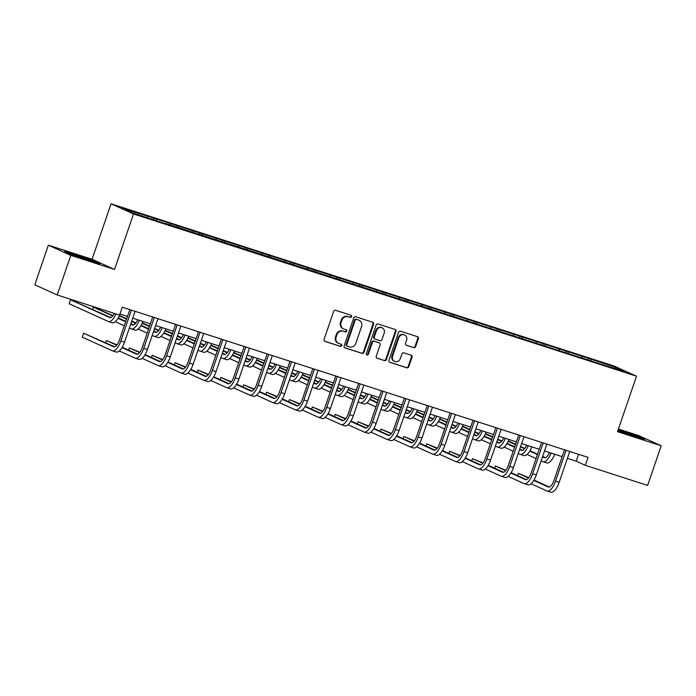 <?xml version="1.0" encoding="UTF-8"?>
<svg xmlns="http://www.w3.org/2000/svg" width="696" height="696" viewBox="0 0 696 696"><rect width="100%" height="100%" fill="white"/><g stroke="black" fill="none" stroke-linecap="round" stroke-linejoin="round"><path stroke-width="1.04" d="M351.567 316.637A1.148 1.061 114.4 0 0 350.932 315.227L335.646 310.294A1.644 1.514 114.4 0 0 333.671 311.382L324.075 339.396A1.644 1.514 114.4 0 0 324.988 341.414L340.283 346.347A1.148 1.061 114.4 0 0 341.127 344.207A1.148 1.061 114.4 0 0 341.023 344.172L339.048 343.528A5.272 4.837 114.4 0 1 338.578 343.345A5.272 4.837 114.4 0 1 336.142 337.064L336.942 334.733A5.272 4.837 114.4 0 1 343.259 331.235L345.233 331.879A1.148 1.061 114.4 0 0 346.086 329.739A1.148 1.061 114.4 0 0 345.982 329.695L343.998 329.06A5.272 4.837 114.4 0 1 343.528 328.877A5.272 4.837 114.4 0 1 341.101 322.596L341.901 320.256A5.272 4.837 114.4 0 1 348.209 316.767L350.192 317.402A1.148 1.061 114.4 0 0 351.567 316.637M343.528 328.877L342.919 328.599A5.272 4.837 114.4 0 1 340.492 322.318L341.292 319.986A5.272 4.837 114.4 0 1 347.6 316.489L349.583 317.132A1.148 1.061 114.4 0 0 350.662 315.14M324.58 341.205L339.674 346.077A1.148 1.061 114.4 0 0 340.753 344.085M338.578 343.345L337.969 343.076A5.272 4.837 114.4 0 1 335.542 336.794L336.342 334.454A5.272 4.837 114.4 0 1 342.65 330.965L344.624 331.6A1.148 1.061 114.4 0 0 345.712 329.608M413.72 347.661A1.644 1.514 114.4 0 0 415.686 346.565L418.374 338.708A1.644 1.514 114.4 0 0 417.47 336.69L400.487 331.209A1.644 1.514 114.4 0 0 398.512 332.296L388.925 360.31A1.644 1.514 114.4 0 0 389.83 362.329L406.812 367.81A1.644 1.514 114.4 0 0 408.787 366.714L412.041 357.222A1.644 1.514 114.4 0 0 411.136 355.204L403.863 352.863A1.644 1.514 114.4 0 0 401.888 353.951L400.278 358.657A4.402 4.046 114.4 0 1 394.606 361.424A4.402 4.046 114.4 0 1 392.579 356.178L398.895 337.734A4.402 4.046 114.4 0 1 404.559 334.967A4.402 4.046 114.4 0 1 406.595 340.222L405.542 343.293A1.644 1.514 114.4 0 0 406.447 345.312L413.111 347.382A1.644 1.514 114.4 0 0 415.086 346.286L417.774 338.43A1.644 1.514 114.4 0 0 417.269 336.62M617.5 431.685L661.2 445.779L647.628 485.417L585.31 465.311L588.024 457.385L122.279 307.171L119.564 315.097L57.246 294.991L70.809 255.362L114.509 269.456L133.51 213.968L636.501 376.197L617.5 431.685M373.613 324.266A1.644 1.514 114.4 0 0 372.708 322.248L355.726 316.767A1.644 1.514 114.4 0 0 353.751 317.863L344.155 345.868A1.644 1.514 114.4 0 0 345.068 347.896L362.05 353.368A1.644 1.514 114.4 0 0 364.025 352.28L373.613 324.266L373.004 323.997A1.644 1.514 114.4 0 0 372.508 322.187M378.102 323.988L395.093 329.469A1.644 1.514 114.4 0 1 395.998 331.487L386.402 359.501A1.644 1.514 114.4 0 1 384.436 360.589L377.162 358.249A1.644 1.514 114.4 0 1 376.258 356.221L380.147 344.868A1.644 1.514 114.4 0 0 379.242 342.841L374.422 341.292A1.644 1.514 114.4 0 0 372.447 342.38L368.393 354.212A1.148 1.061 114.4 0 1 366.914 354.934A1.148 1.061 114.4 0 1 366.383 353.559L376.136 325.084A1.644 1.514 114.4 0 1 378.102 323.988M133.51 213.968L111.064 203.78L614.055 366.009L636.501 376.197M588.224 359.762L588.685 358.405L145.238 215.377L122.522 208.339L131.735 212.524L165.265 223.633M588.685 358.405L615.83 367.453L625.052 371.638L602.336 364.6L165.465 223.407M582.143 357.796L582.1 356.57M568.067 353.255L568.023 352.037M559.262 350.419L559.227 349.192M545.185 345.877L545.142 344.65M536.39 343.041L536.346 341.814M522.313 338.5L522.27 337.273M513.509 335.663L513.474 334.437M499.432 331.122L499.389 329.895M490.637 328.286L490.593 327.059M476.56 323.744L476.516 322.518M467.764 320.908L467.721 319.681M453.679 316.367L453.644 315.14M444.883 313.531L444.84 312.304M430.807 308.989L430.763 307.762M422.011 306.144L421.967 304.926M407.926 301.612L407.891 300.385M399.13 298.767L399.086 297.549M385.053 294.225L385.01 293.007M376.258 291.389L376.214 290.171M362.172 286.848L362.137 285.63M353.377 284.012L353.333 282.785M339.3 279.47L339.256 278.252M330.504 276.634L330.461 275.407M316.428 272.092L316.384 270.866M307.623 269.256L307.58 268.03M293.547 264.715L293.503 263.488M284.751 261.879L284.707 260.652M270.674 257.337L270.631 256.111M261.87 254.501L261.827 253.274M247.793 249.96L247.75 248.733M238.998 247.124L238.954 245.897M224.921 242.582L224.878 241.355M216.117 239.737L216.073 238.519M202.04 235.205L201.997 233.978M193.244 232.36L193.201 231.142M179.168 227.818L179.124 226.6M170.363 224.982L170.329 223.764M156.287 220.441L156.243 219.223M147.491 217.604L147.448 216.378M114.509 269.456L92.072 259.269L48.372 245.175L70.809 255.362M48.372 245.175L34.8 284.812L57.246 294.991M661.2 445.779L638.754 435.6L618.405 429.032M92.072 259.269L111.064 203.78M567.388 458.342L576.21 461.187L585.31 465.311M119.938 314.018L127.49 316.454M132.736 318.15L150.371 323.84M155.608 325.528L173.243 331.218M178.489 332.905L196.124 338.595M201.361 340.283L218.996 345.973M224.243 347.661L241.877 353.35M247.115 355.038L264.75 360.728M269.996 362.416L287.631 368.106M292.868 369.802L310.503 375.483M315.749 377.18L333.384 382.861M338.621 384.557L356.256 390.247M361.502 391.935L379.129 397.625M384.375 399.313L402.01 405.002M407.256 406.69L424.882 412.38M430.128 414.068L447.763 419.758M453.009 421.445L470.635 427.135M475.881 428.823L493.516 434.513M498.762 436.209L516.388 441.89M521.635 443.587L539.269 449.268M544.516 450.965L562.142 456.646M614.907 368.367L615.83 367.453M590.939 360.632L590.895 359.414M578.55 454.331L576.21 461.187M153.572 219.571L154.034 218.213M176.445 226.948L176.906 225.591M199.326 234.326L199.787 232.969M222.198 241.703L222.659 240.355M245.079 249.081L245.54 247.732M267.951 256.459L268.412 255.11M290.832 263.836L291.293 262.488M313.705 271.214L314.166 269.865M336.586 278.591L337.047 277.243M359.458 285.978L359.919 284.62M382.33 293.355L382.8 291.998M405.211 300.733L405.672 299.376M428.084 308.111L428.553 306.753M450.965 315.488L451.426 314.14M473.837 322.866L474.307 321.517M496.718 330.243L497.179 328.895M519.59 337.621L520.051 336.272M542.471 344.999L542.932 343.65M565.343 352.376L565.804 351.028M89.079 260.669L99.85 263.697L93.09 260.626L64.789 251.5L71.549 254.571L89.079 260.669M617.804 430.789L644.783 439.454L638.023 436.392L618.196 429.65M344.659 347.678L361.441 353.098A1.644 1.514 114.4 0 0 363.416 352.002L373.004 323.997M356.561 319.455A1.148 1.061 114.4 0 0 355.178 320.221L346.756 344.807A1.148 1.061 114.4 0 0 347.391 346.225L349.479 346.895A5.272 4.837 114.4 0 0 355.795 343.406L361.546 326.598A5.272 4.837 114.4 0 0 359.119 320.317A5.272 4.837 114.4 0 0 358.649 320.134L355.952 319.186A1.148 1.061 114.4 0 0 354.569 319.951L355.178 320.221M347.191 346.13L346.791 345.947A1.148 1.061 114.4 0 1 346.156 344.537L354.569 319.951M359.119 320.317L358.51 320.038A5.272 4.837 114.4 0 0 358.04 319.856L358.649 320.134M355.952 319.186L358.04 319.856M376.754 358.031L383.827 360.319A1.644 1.514 114.4 0 0 385.801 359.223L395.389 331.209A1.644 1.514 114.4 0 0 394.893 329.399M378.92 342.702A1.644 1.514 114.4 0 0 378.633 342.571L373.813 341.014A1.644 1.514 114.4 0 0 371.838 342.11L367.793 353.933L368.393 354.212M366.635 354.743A1.148 1.061 114.4 0 0 367.793 353.933M384.183 333.079A4.402 4.046 114.4 0 0 382.156 327.825A4.402 4.046 114.4 0 0 376.484 330.591L374.257 337.09A1.644 1.514 114.4 0 0 375.161 339.109L379.99 340.666A1.644 1.514 114.4 0 0 381.956 339.578L384.183 333.079M382.156 327.825L381.547 327.546A4.402 4.046 114.4 0 0 375.875 330.322L376.484 330.591M374.561 338.839A1.644 1.514 114.4 0 1 373.648 336.812L375.875 330.322M406.038 345.103L413.111 347.382M404.559 334.967L403.958 334.689A4.402 4.046 114.4 0 0 398.286 337.456L398.895 337.734M394.606 361.424L394.006 361.154A4.402 4.046 114.4 0 1 391.97 355.9L398.286 337.456M389.421 362.12L406.212 367.531A1.644 1.514 114.4 0 0 408.178 366.444L411.432 356.952A1.644 1.514 114.4 0 0 410.936 355.143M114.335 313.409A8.387 3.315 107.9 0 1 109.751 317.567A8.387 3.315 107.9 0 1 109.611 317.515L70.522 299.776L69.165 303.734L108.254 321.482A12.58 4.968 -72.1 0 0 108.463 321.561A12.58 4.968 -72.1 0 0 115.988 313.94M110.725 317.541L70.522 299.776M111.917 322.657A12.58 4.968 -72.1 0 0 112.126 322.744A12.58 4.968 -72.1 0 0 120.086 314.07M114.709 346.825L83.607 333.193L82.25 337.151L112.239 350.767A12.58 4.968 -72.1 0 0 112.456 350.845A12.58 4.968 -72.1 0 0 120.86 340.936L131.413 310.111M115.91 351.95A12.58 4.968 -72.1 0 0 116.119 352.028A12.58 4.968 -72.1 0 0 124.532 342.119L135.085 311.295M129.839 309.607L119.347 340.248A8.387 3.315 107.9 0 1 113.735 346.852A8.387 3.315 107.9 0 1 113.596 346.799L83.607 333.193M87.974 260.278A10.901 0.452 18.9 0 0 92.438 261.47A10.901 0.452 18.9 0 0 92.49 261.47A10.901 0.452 18.9 0 0 83.329 257.825A10.901 0.452 18.9 0 0 71.984 254.362A10.901 0.452 18.9 0 0 71.914 254.423A10.901 0.452 18.9 0 0 74.428 255.571M67.016 252.509L75.664 254.945L97.397 263.001M632.899 436.044A10.901 0.452 18.9 0 0 637.414 437.227A10.901 0.452 18.9 0 0 623.198 431.885A10.901 0.452 18.9 0 0 617.97 430.319M617.839 430.702A10.901 0.452 18.9 0 0 619.353 431.329M618.083 429.998L642.321 438.767M137.695 319.751A8.387 3.315 107.9 0 1 132.623 324.945A8.387 3.315 107.9 0 1 132.484 324.893L130.7 324.084M133.597 324.919L130.848 323.666M125.811 321.378L118.233 317.941M113.022 315.575L93.394 307.154L92.646 309.337M125.663 321.796L118.007 318.324M112.743 315.932L93.394 307.154M115.292 321.674L124.306 325.763M129.343 328.051L131.126 328.86A12.58 4.968 -72.1 0 0 131.335 328.938A12.58 4.968 -72.1 0 0 139.296 320.264M134.798 330.043A12.58 4.968 -72.1 0 0 135.007 330.121A12.58 4.968 -72.1 0 0 142.967 321.448M160.567 327.129A8.387 3.315 107.9 0 1 155.504 332.323A8.387 3.315 107.9 0 1 155.365 332.27L153.581 331.461M156.478 332.296L153.72 331.044M148.683 328.756L141.114 325.319M135.903 322.961L131.735 321.065M126.698 318.785L119.46 315.558M148.544 329.173L140.879 325.702M135.624 323.309L131.596 321.482M126.55 319.194L119.303 315.906M138.173 329.051L147.187 333.14M152.224 335.428L154.007 336.238A12.58 4.968 -72.1 0 0 154.216 336.316A12.58 4.968 -72.1 0 0 162.177 327.642M157.67 337.421A12.58 4.968 -72.1 0 0 157.879 337.499A12.58 4.968 -72.1 0 0 165.839 328.825M119.286 350.958L135.12 358.144A12.58 4.968 -72.1 0 0 135.329 358.223A12.58 4.968 -72.1 0 0 143.741 348.313L154.294 317.498M138.782 359.327A12.58 4.968 -72.1 0 0 138.991 359.406A12.58 4.968 -72.1 0 0 147.404 349.496L157.957 318.672M152.711 316.985L142.219 347.626A8.387 3.315 107.9 0 1 136.616 354.238A8.387 3.315 107.9 0 1 136.477 354.177L122 347.608M137.59 354.203L122.226 347.234M117.015 344.868L106.479 340.57L105.731 342.754M116.737 345.225L106.479 340.57M142.158 358.336L157.992 365.522A12.58 4.968 -72.1 0 0 158.201 365.6A12.58 4.968 -72.1 0 0 166.614 355.7L177.167 324.875M161.663 366.705A12.58 4.968 -72.1 0 0 161.872 366.783A12.58 4.968 -72.1 0 0 170.285 356.883L180.838 326.059M175.592 324.362L165.1 355.004A8.387 3.315 107.9 0 1 159.488 361.615A8.387 3.315 107.9 0 1 159.349 361.555L144.872 354.986M160.463 361.581L145.099 354.612M139.887 352.246L129.36 347.948L128.612 350.131M139.609 352.602L129.36 347.948M183.448 334.506A8.387 3.315 107.9 0 1 178.376 339.709A8.387 3.315 107.9 0 1 178.237 339.648L176.453 338.839M179.351 339.674L176.601 338.421M171.555 336.142L163.986 332.697M158.775 330.339L154.616 328.451M149.57 326.163L142.341 322.935M171.416 336.551L163.76 333.079M158.497 330.696L154.469 328.86M149.431 326.581L142.175 323.283M161.046 336.429L170.059 340.518M175.096 342.806L176.88 343.615A12.58 4.968 -72.1 0 0 177.089 343.694A12.58 4.968 -72.1 0 0 185.049 335.02M180.551 344.798A12.58 4.968 -72.1 0 0 180.76 344.877A12.58 4.968 -72.1 0 0 188.72 336.203M206.321 341.884A8.387 3.315 107.9 0 1 201.257 347.087A8.387 3.315 107.9 0 1 201.118 347.026L199.334 346.216M202.231 347.052L199.474 345.808M194.436 343.519L186.859 340.083M181.656 337.717L177.489 335.829M172.451 333.541L165.213 330.313M194.297 343.937L186.632 340.457M181.378 338.073L177.35 336.246M172.304 333.958L165.056 330.661M183.927 343.807L192.94 347.896M197.977 350.184L199.761 350.993A12.58 4.968 -72.1 0 0 199.969 351.071A12.58 4.968 -72.1 0 0 207.93 342.397M203.423 352.176A12.58 4.968 -72.1 0 0 203.632 352.254A12.58 4.968 -72.1 0 0 211.593 343.58M229.201 349.262A8.387 3.315 107.9 0 1 224.129 354.464A8.387 3.315 107.9 0 1 223.99 354.403L222.207 353.603M225.104 354.429L222.355 353.185M217.309 350.897L209.74 347.461M204.528 345.094L200.37 343.206M195.324 340.918L188.094 337.699M217.169 351.315L209.513 347.835M204.25 345.451L200.222 343.624M195.184 341.336L187.929 338.038M206.799 351.184L215.812 355.273M220.85 357.561L222.633 358.37A12.58 4.968 -72.1 0 0 222.842 358.449A12.58 4.968 -72.1 0 0 230.802 349.784M226.304 359.554A12.58 4.968 -72.1 0 0 226.513 359.632A12.58 4.968 -72.1 0 0 234.474 350.958M165.039 365.713L180.873 372.899A12.58 4.968 -72.1 0 0 181.082 372.978A12.58 4.968 -72.1 0 0 189.495 363.077L200.048 332.253M184.536 374.083A12.58 4.968 -72.1 0 0 184.744 374.161A12.58 4.968 -72.1 0 0 193.157 364.26L203.71 333.436M198.464 331.74L187.972 362.39A8.387 3.315 107.9 0 1 182.369 368.993A8.387 3.315 107.9 0 1 182.23 368.941L167.745 362.364M183.344 368.958L167.971 361.99M162.768 359.623L152.233 355.325L151.484 357.509M162.49 359.98L152.233 355.325M187.911 373.091L203.745 380.277A12.58 4.968 -72.1 0 0 203.954 380.364A12.58 4.968 -72.1 0 0 212.367 370.455L222.92 339.631M207.417 381.46A12.58 4.968 -72.1 0 0 207.626 381.538A12.58 4.968 -72.1 0 0 216.038 371.638L226.591 340.814M221.345 339.117L210.853 369.767A8.387 3.315 107.9 0 1 205.242 376.371A8.387 3.315 107.9 0 1 205.102 376.319L190.626 369.741M206.216 376.336L190.852 369.367M185.641 367.001L175.114 362.703L174.365 364.887M185.362 367.358L175.114 362.703M210.792 380.468L226.626 387.655A12.58 4.968 -72.1 0 0 226.835 387.742A12.58 4.968 -72.1 0 0 235.248 377.832L245.801 347.008M230.289 388.838A12.58 4.968 -72.1 0 0 230.498 388.925A12.58 4.968 -72.1 0 0 238.911 379.015L249.464 348.191M244.218 346.495L233.725 377.145A8.387 3.315 107.9 0 1 228.123 383.748A8.387 3.315 107.9 0 1 227.984 383.696L213.498 377.119M229.097 383.714L213.724 376.745M208.522 374.378L197.986 370.081L197.238 372.264M208.243 374.735L197.986 370.081M233.665 387.846L249.499 395.032A12.58 4.968 -72.1 0 0 249.707 395.119A12.58 4.968 -72.1 0 0 258.12 385.21L268.673 354.386M253.17 396.215A12.58 4.968 -72.1 0 0 253.379 396.302A12.58 4.968 -72.1 0 0 261.783 386.393L272.336 355.569M267.099 353.881L256.606 384.523A8.387 3.315 107.9 0 1 250.995 391.126A8.387 3.315 107.9 0 1 250.856 391.074L236.379 384.505M251.969 391.1L236.605 384.122M231.394 381.756L220.867 377.458L220.119 379.642M231.115 382.113L220.867 377.458M256.537 395.224L272.38 402.418A12.58 4.968 -72.1 0 0 272.588 402.497A12.58 4.968 -72.1 0 0 281.001 392.587L291.554 361.763M276.042 403.593A12.58 4.968 -72.1 0 0 276.251 403.68A12.58 4.968 -72.1 0 0 284.664 393.771L295.217 362.947M289.971 361.259L279.479 391.9A8.387 3.315 107.9 0 1 273.876 398.504A8.387 3.315 107.9 0 1 273.737 398.451L259.251 391.883M274.85 398.477L259.478 391.5M254.275 389.134L243.739 384.836L242.991 387.019M253.996 389.49L243.739 384.836M279.418 402.61L295.252 409.796A12.58 4.968 -72.1 0 0 295.461 409.874A12.58 4.968 -72.1 0 0 303.874 399.965L314.427 369.141M298.923 410.979A12.58 4.968 -72.1 0 0 299.132 411.058A12.58 4.968 -72.1 0 0 307.536 401.148L318.089 370.324M312.852 368.636L302.36 399.278A8.387 3.315 107.9 0 1 296.748 405.881A8.387 3.315 107.9 0 1 296.609 405.829L282.132 399.26M297.723 405.855L282.358 398.878M277.147 396.511L266.62 392.213L265.872 394.397M276.869 396.868L266.62 392.213M302.29 409.988L318.133 417.174A12.58 4.968 -72.1 0 0 318.342 417.252A12.58 4.968 -72.1 0 0 326.746 407.343L337.308 376.519M321.796 418.357A12.58 4.968 -72.1 0 0 322.004 418.435A12.58 4.968 -72.1 0 0 330.417 408.526L340.97 377.702M335.724 376.014L325.232 406.655A8.387 3.315 107.9 0 1 319.629 413.259A8.387 3.315 107.9 0 1 319.49 413.207L305.005 406.638M320.604 413.233L305.231 406.255M300.028 403.897L289.493 399.6L288.744 401.775M299.75 404.245L289.493 399.6M325.171 417.365L341.005 424.551A12.58 4.968 -72.1 0 0 341.214 424.63A12.58 4.968 -72.1 0 0 349.627 414.72L360.18 383.896M344.677 425.735A12.58 4.968 -72.1 0 0 344.885 425.813A12.58 4.968 -72.1 0 0 353.29 415.904L363.843 385.079M358.605 383.392L348.113 414.033A8.387 3.315 107.9 0 1 342.502 420.636A8.387 3.315 107.9 0 1 342.362 420.584L327.886 414.016M343.476 420.61L328.112 413.633M322.9 411.275L312.374 406.977L311.625 409.161M322.622 411.632L312.374 406.977M348.043 424.743L363.886 431.929A12.58 4.968 -72.1 0 0 364.095 432.007A12.58 4.968 -72.1 0 0 372.499 422.107L383.052 391.282M367.549 433.112A12.58 4.968 -72.1 0 0 367.758 433.19A12.58 4.968 -72.1 0 0 376.171 423.281L386.724 392.466M381.478 390.769L370.985 421.411A8.387 3.315 107.9 0 1 365.383 428.023A8.387 3.315 107.9 0 1 365.243 427.962L350.758 421.393M366.357 427.988L350.984 421.019M345.773 418.653L335.246 414.355L334.498 416.539M345.503 419.009L335.246 414.355M370.925 432.12L386.759 439.306A12.58 4.968 -72.1 0 0 386.967 439.385A12.58 4.968 -72.1 0 0 395.38 429.484L405.933 398.66M390.421 440.49A12.58 4.968 -72.1 0 0 390.639 440.568A12.58 4.968 -72.1 0 0 399.043 430.667L409.596 399.843M404.359 398.147L393.866 428.797A8.387 3.315 107.9 0 1 388.255 435.4A8.387 3.315 107.9 0 1 388.116 435.339L373.639 428.771M389.229 435.365L373.865 428.397M368.654 426.03L358.118 421.733L357.379 423.916M368.375 426.387L358.118 421.733M393.797 439.498L409.639 446.684A12.58 4.968 -72.1 0 0 409.848 446.762A12.58 4.968 -72.1 0 0 418.252 436.862L428.806 406.038M413.302 447.867A12.58 4.968 -72.1 0 0 413.511 447.946A12.58 4.968 -72.1 0 0 421.924 438.045L432.477 407.221M427.231 405.524L416.739 436.175A8.387 3.315 107.9 0 1 411.136 442.778A8.387 3.315 107.9 0 1 410.997 442.726L396.511 436.148M412.102 442.743L396.737 435.774M391.526 433.408L380.999 429.11L380.251 431.294M391.248 433.765L380.999 429.11M416.678 446.875L432.512 454.062A12.58 4.968 -72.1 0 0 432.721 454.149A12.58 4.968 -72.1 0 0 441.134 444.239L451.687 413.415M436.175 455.245A12.58 4.968 -72.1 0 0 436.392 455.323A12.58 4.968 -72.1 0 0 444.796 445.423L455.349 414.599M450.112 412.902L439.62 443.552A8.387 3.315 107.9 0 1 434.008 450.155A8.387 3.315 107.9 0 1 433.869 450.103L419.392 443.526M434.983 450.121L419.618 443.152M414.407 440.785L403.871 436.488L403.132 438.671M414.129 441.142L403.871 436.488M439.55 454.253L455.393 461.439A12.58 4.968 -72.1 0 0 455.602 461.526A12.58 4.968 -72.1 0 0 464.006 451.617L474.559 420.793M459.055 462.623A12.58 4.968 -72.1 0 0 459.264 462.709A12.58 4.968 -72.1 0 0 467.677 452.8L478.23 421.976M472.984 420.288L462.492 450.93A8.387 3.315 107.9 0 1 456.889 457.533A8.387 3.315 107.9 0 1 456.741 457.481L442.264 450.904M457.855 457.507L442.491 450.53M437.279 448.163L426.752 443.865L426.004 446.049M437.001 448.52L426.752 443.865M462.431 461.631L478.265 468.817A12.58 4.968 -72.1 0 0 478.474 468.904A12.58 4.968 -72.1 0 0 486.887 458.995L497.44 428.171M481.928 470A12.58 4.968 -72.1 0 0 482.137 470.087A12.58 4.968 -72.1 0 0 490.55 460.178L501.103 429.354M495.857 427.666L485.373 458.307A8.387 3.315 107.9 0 1 479.762 464.911A8.387 3.315 107.9 0 1 479.622 464.858L465.145 458.29M480.736 464.885L465.372 457.907M460.16 455.541L449.625 451.243L448.877 453.427M459.882 455.897L449.625 451.243M485.303 469.017L501.137 476.203A12.58 4.968 -72.1 0 0 501.355 476.282A12.58 4.968 -72.1 0 0 509.759 466.372L520.312 435.548M504.809 477.378A12.58 4.968 -72.1 0 0 505.018 477.465A12.58 4.968 -72.1 0 0 513.43 467.555L523.984 436.731M518.737 435.043L508.245 465.685A8.387 3.315 107.9 0 1 502.634 472.288A8.387 3.315 107.9 0 1 502.495 472.236L488.018 465.668M503.608 472.262L488.244 465.285M483.033 462.918L472.506 458.62L471.757 460.804M482.754 463.275L472.506 458.62M508.184 476.395L524.018 483.581A12.58 4.968 -72.1 0 0 524.227 483.659A12.58 4.968 -72.1 0 0 532.64 473.75L543.193 442.926M527.681 484.764A12.58 4.968 -72.1 0 0 527.89 484.842A12.58 4.968 -72.1 0 0 536.303 474.933L546.856 444.109M541.61 442.421L531.118 473.062A8.387 3.315 107.9 0 1 525.515 479.666A8.387 3.315 107.9 0 1 525.376 479.614L510.899 473.045M526.489 479.64L511.125 472.662M505.914 470.305L495.378 465.998L494.63 468.182M505.635 470.653L495.378 465.998M531.057 483.772L546.891 490.958A12.58 4.968 -72.1 0 0 547.108 491.037A12.58 4.968 -72.1 0 0 555.512 481.127L566.065 450.303M550.562 492.142A12.58 4.968 -72.1 0 0 550.771 492.22A12.58 4.968 -72.1 0 0 559.184 482.311L569.737 451.487M564.491 449.799L553.999 480.44A8.387 3.315 107.9 0 1 548.387 487.043A8.387 3.315 107.9 0 1 548.248 486.991L533.771 480.423M549.362 487.017L533.997 480.04M528.786 477.682L518.259 473.384L517.511 475.568M528.508 478.03L518.259 473.384M252.074 356.639A8.387 3.315 107.9 0 1 247.01 361.842A8.387 3.315 107.9 0 1 246.871 361.79L245.088 360.98M247.985 361.807L245.227 360.563M240.19 358.275L232.612 354.838M227.409 352.472L223.242 350.584M218.205 348.296L210.966 345.077M240.05 358.692L232.386 355.212M227.131 352.829L223.103 351.001M218.057 348.713L210.81 345.416M229.68 358.562L238.693 362.651M243.73 364.939L245.514 365.748A12.58 4.968 -72.1 0 0 245.723 365.826A12.58 4.968 -72.1 0 0 253.683 357.161M249.177 366.931A12.58 4.968 -72.1 0 0 249.385 367.01A12.58 4.968 -72.1 0 0 257.346 358.344M274.955 364.017A8.387 3.315 107.9 0 1 269.883 369.219A8.387 3.315 107.9 0 1 269.743 369.167L267.96 368.358M270.857 369.185L268.108 367.94M263.062 365.652L255.493 362.216M250.282 359.849L246.123 357.962M241.077 355.673L233.839 352.454M262.923 366.07L255.267 362.59M250.003 360.206L245.975 358.379M240.938 356.091L233.682 352.802M252.552 365.939L261.565 370.028M266.603 372.316L268.386 373.126A12.58 4.968 -72.1 0 0 268.595 373.213A12.58 4.968 -72.1 0 0 276.556 364.539M272.058 374.309A12.58 4.968 -72.1 0 0 272.267 374.396A12.58 4.968 -72.1 0 0 280.227 365.722M297.827 371.394A8.387 3.315 107.9 0 1 292.764 376.597A8.387 3.315 107.9 0 1 292.625 376.545L290.841 375.736M293.738 376.571L290.98 375.318M285.943 373.03L278.365 369.593M273.163 367.227L268.995 365.339M263.958 363.051L256.72 359.832M285.795 373.447L278.139 369.967M272.884 367.584L268.856 365.757M263.81 363.469L256.563 360.18M275.425 373.317L284.438 377.406M289.484 379.694L291.267 380.503A12.58 4.968 -72.1 0 0 291.476 380.59A12.58 4.968 -72.1 0 0 299.437 371.916M294.93 381.686A12.58 4.968 -72.1 0 0 295.139 381.773A12.58 4.968 -72.1 0 0 303.099 373.1M320.708 378.781A8.387 3.315 107.9 0 1 315.636 383.975A8.387 3.315 107.9 0 1 315.497 383.922L313.713 383.113M316.61 383.948L313.861 382.696M308.815 380.407L301.246 376.971M296.035 374.605L291.868 372.717M286.83 370.429L279.592 367.21M308.676 380.825L301.02 377.354M295.757 374.961L291.728 373.134M286.691 370.846L279.435 367.558M298.306 380.695L307.319 384.792M312.356 387.072L314.14 387.881A12.58 4.968 -72.1 0 0 314.348 387.968A12.58 4.968 -72.1 0 0 322.309 379.294M317.811 389.064A12.58 4.968 -72.1 0 0 318.02 389.151A12.58 4.968 -72.1 0 0 325.972 380.477M343.58 386.158A8.387 3.315 107.9 0 1 338.517 391.352A8.387 3.315 107.9 0 1 338.378 391.3L336.594 390.491M339.491 391.326L336.733 390.073M331.696 387.785L324.118 384.349M318.907 381.982L314.749 380.094M309.711 377.806L302.473 374.587M331.548 388.203L323.892 384.731M318.637 382.339L314.609 380.512M309.563 378.224L302.316 374.935M321.178 388.081L330.191 392.17M335.237 394.458L337.021 395.267A12.58 4.968 -72.1 0 0 337.229 395.345A12.58 4.968 -72.1 0 0 345.19 386.671M340.683 396.45A12.58 4.968 -72.1 0 0 340.892 396.529A12.58 4.968 -72.1 0 0 348.853 387.855M366.461 393.536A8.387 3.315 107.9 0 1 361.389 398.73A8.387 3.315 107.9 0 1 361.25 398.678L359.467 397.868M362.364 398.704L359.615 397.451M354.569 395.163L347 391.726M341.788 389.368L337.621 387.472M332.584 385.184L325.345 381.965M354.429 395.58L346.773 392.109M341.51 389.716L337.482 387.889M332.444 385.601L325.189 382.313M344.059 395.459L353.072 399.548M358.109 401.836L359.893 402.645A12.58 4.968 -72.1 0 0 360.102 402.723A12.58 4.968 -72.1 0 0 368.062 394.049M363.556 403.828A12.58 4.968 -72.1 0 0 363.773 403.906A12.58 4.968 -72.1 0 0 371.725 395.232M389.334 400.913A8.387 3.315 107.9 0 1 384.27 406.107A8.387 3.315 107.9 0 1 384.131 406.055L382.348 405.246M385.236 406.081L382.487 404.828M377.45 402.54L369.872 399.104M364.66 396.746L360.502 394.85M355.465 392.57L348.226 389.342M377.302 402.958L369.646 399.487M364.391 397.094L360.354 395.267M355.317 392.979L348.061 389.69M366.931 402.836L375.944 406.925M380.99 409.213L382.774 410.022A12.58 4.968 -72.1 0 0 382.983 410.101A12.58 4.968 -72.1 0 0 390.935 401.427M386.437 411.205A12.58 4.968 -72.1 0 0 386.645 411.284A12.58 4.968 -72.1 0 0 394.606 402.61M412.215 408.291A8.387 3.315 107.9 0 1 407.143 413.494A8.387 3.315 107.9 0 1 407.003 413.433L405.22 412.624M408.117 413.459L405.368 412.206M400.322 409.927L392.753 406.481M387.541 404.124L383.374 402.236M378.337 399.948L371.099 396.72M400.183 410.335L392.527 406.864M387.263 404.48L383.235 402.645M378.198 400.365L370.942 397.068M389.812 410.214L398.825 414.303M403.863 416.591L405.646 417.4A12.58 4.968 -72.1 0 0 405.855 417.478A12.58 4.968 -72.1 0 0 413.815 408.804M409.309 418.583A12.58 4.968 -72.1 0 0 409.526 418.661A12.58 4.968 -72.1 0 0 417.478 409.988M435.087 415.669A8.387 3.315 107.9 0 1 430.024 420.871A8.387 3.315 107.9 0 1 429.884 420.81L428.101 420.001M430.989 420.836L428.24 419.592M423.203 417.304L415.625 413.868M410.414 411.501L406.255 409.613M401.218 407.325L393.98 404.098M423.055 417.722L415.399 414.242M410.135 411.858L406.107 410.031M401.07 407.743L393.814 404.446M412.685 417.591L421.698 421.68M426.744 423.968L428.527 424.777A12.58 4.968 -72.1 0 0 428.736 424.856A12.58 4.968 -72.1 0 0 436.688 416.191M432.19 425.961A12.58 4.968 -72.1 0 0 432.399 426.039A12.58 4.968 -72.1 0 0 440.359 417.365M457.968 423.046A8.387 3.315 107.9 0 1 452.896 428.249A8.387 3.315 107.9 0 1 452.757 428.197L450.973 427.387M453.87 428.214L451.112 426.97M446.075 424.682L438.506 421.245M433.295 418.879L429.127 416.991M424.09 414.703L416.852 411.484M445.936 425.099L438.28 421.619M433.016 419.236L428.988 417.409M423.951 415.12L416.695 411.823M435.565 424.969L444.579 429.058M449.616 431.346L451.399 432.155A12.58 4.968 -72.1 0 0 451.608 432.233A12.58 4.968 -72.1 0 0 459.569 423.568M455.062 433.338A12.58 4.968 -72.1 0 0 455.271 433.417A12.58 4.968 -72.1 0 0 463.232 424.751M480.84 430.424A8.387 3.315 107.9 0 1 475.777 435.626A8.387 3.315 107.9 0 1 475.629 435.574L473.854 434.765M476.743 435.592L473.993 434.348M468.956 432.059L461.378 428.623M456.167 426.256L452.008 424.369M446.962 422.08L439.733 418.861M468.808 432.477L461.152 428.997M455.889 426.613L451.861 424.786M446.823 422.498L439.567 419.201M458.438 432.346L467.451 436.435M472.497 438.724L474.272 439.533A12.58 4.968 -72.1 0 0 474.489 439.62A12.58 4.968 -72.1 0 0 482.441 430.946M477.943 440.716A12.58 4.968 -72.1 0 0 478.152 440.794A12.58 4.968 -72.1 0 0 486.113 432.129M503.721 437.801A8.387 3.315 107.9 0 1 498.649 443.004A8.387 3.315 107.9 0 1 498.51 442.952L496.727 442.143M499.624 442.969L496.866 441.725M491.828 439.437L484.259 436M479.048 433.634L474.881 431.746M469.843 429.458L462.605 426.239M491.689 439.855L484.033 436.375M478.77 433.991L474.742 432.164M469.704 429.876L462.448 426.587M481.319 439.724L490.332 443.813M495.369 446.101L497.153 446.91A12.58 4.968 -72.1 0 0 497.362 446.997A12.58 4.968 -72.1 0 0 505.322 438.323M500.815 448.093A12.58 4.968 -72.1 0 0 501.024 448.18A12.58 4.968 -72.1 0 0 508.985 439.507M526.594 445.179A8.387 3.315 107.9 0 1 521.522 450.382A8.387 3.315 107.9 0 1 521.382 450.329L519.599 449.52M522.496 450.355L519.747 449.103M514.709 446.815L507.132 443.378M501.92 441.012L497.762 439.124M492.716 436.836L485.486 433.617M514.562 447.232L506.905 443.761M501.642 441.368L497.614 439.541M492.577 437.253L485.321 433.965M504.191 447.102L513.204 451.199M518.25 453.479L520.025 454.288A12.58 4.968 -72.1 0 0 520.243 454.375A12.58 4.968 -72.1 0 0 528.194 445.701M523.697 455.471A12.58 4.968 -72.1 0 0 523.905 455.558A12.58 4.968 -72.1 0 0 531.866 446.884M549.475 452.565A8.387 3.315 107.9 0 1 544.403 457.759A8.387 3.315 107.9 0 1 544.263 457.707L542.48 456.898M545.377 457.733L542.619 456.48M537.582 454.192L530.013 450.756M524.801 448.389L520.634 446.501M515.597 444.213L508.358 440.994M537.442 454.61L529.787 451.138M524.523 448.746L520.495 446.919M515.449 444.631L508.202 441.342M527.072 454.479L536.085 458.577M541.123 460.865L542.906 461.674A12.58 4.968 -72.1 0 0 543.115 461.752A12.58 4.968 -72.1 0 0 551.075 453.079M546.569 462.849A12.58 4.968 -72.1 0 0 546.778 462.936A12.58 4.968 -72.1 0 0 554.738 454.262M347.6 316.489L348.209 316.767M341.292 319.986L341.901 320.256M340.492 322.318L341.101 322.596M344.624 331.6L345.233 331.879M342.65 330.965L343.259 331.235M336.342 334.454L336.942 334.733M335.542 336.794L336.142 337.064M339.674 346.077L340.283 346.347M349.583 317.132L350.192 317.402M363.416 352.002L364.025 352.28M361.441 353.098L362.05 353.368M346.156 344.537L346.756 344.807M395.389 331.209L395.998 331.487M385.801 359.223L386.402 359.501M383.827 360.319L384.436 360.589M378.633 342.571L379.242 342.841M373.813 341.014L374.422 341.292M371.838 342.11L372.447 342.38M373.648 336.812L374.257 337.09M391.97 355.9L392.579 356.178M411.432 356.952L412.041 357.222M408.178 366.444L408.787 366.714M406.212 367.531L406.812 367.81M417.774 338.43L418.374 338.708M415.086 346.286L415.686 346.565M120.86 340.936L124.532 342.119M143.741 348.313L147.404 349.496M166.614 355.7L170.285 356.883M189.495 363.077L193.157 364.26M212.367 370.455L216.038 371.638M235.248 377.832L238.911 379.015M258.12 385.21L261.783 386.393M281.001 392.587L284.664 393.771M303.874 399.965L307.536 401.148M326.746 407.343L330.417 408.526M349.627 414.72L353.29 415.904M372.499 422.107L376.171 423.281M395.38 429.484L399.043 430.667M418.252 436.862L421.924 438.045M441.134 444.239L444.796 445.423M464.006 451.617L467.677 452.8M486.887 458.995L490.55 460.178M509.759 466.372L513.43 467.555M532.64 473.75L536.303 474.933M555.512 481.127L559.184 482.311M346.686 345.912L347.295 346.182M378.781 342.623L379.39 342.902M374.413 338.778L375.014 339.056M108.463 321.561L112.126 322.744M112.456 350.845L116.119 352.028M131.335 328.938L135.007 330.121M154.216 336.316L157.879 337.499M135.329 358.223L138.991 359.406M158.201 365.6L161.872 366.783M177.089 343.694L180.76 344.877M199.969 351.071L203.632 352.254M222.842 358.449L226.513 359.632M181.082 372.978L184.744 374.161M203.954 380.364L207.626 381.538M226.835 387.742L230.498 388.925M249.707 395.119L253.379 396.302M272.588 402.497L276.251 403.68M295.461 409.874L299.132 411.058M318.342 417.252L322.004 418.435M341.214 424.63L344.885 425.813M364.095 432.007L367.758 433.19M386.967 439.385L390.639 440.568M409.848 446.762L413.511 447.946M432.721 454.149L436.392 455.323M455.602 461.526L459.264 462.709M478.474 468.904L482.137 470.087M501.355 476.282L505.018 477.465M524.227 483.659L527.89 484.842M547.108 491.037L550.771 492.22M245.723 365.826L249.385 367.01M268.595 373.213L272.267 374.396M291.476 380.59L295.139 381.773M314.348 387.968L318.02 389.151M337.229 395.345L340.892 396.529M360.102 402.723L363.773 403.906M382.983 410.101L386.645 411.284M405.855 417.478L409.526 418.661M428.736 424.856L432.399 426.039M451.608 432.233L455.271 433.417M474.489 439.62L478.152 440.794M497.362 446.997L501.024 448.18M520.243 454.375L523.905 455.558M543.115 461.752L546.778 462.936"/></g></svg>
